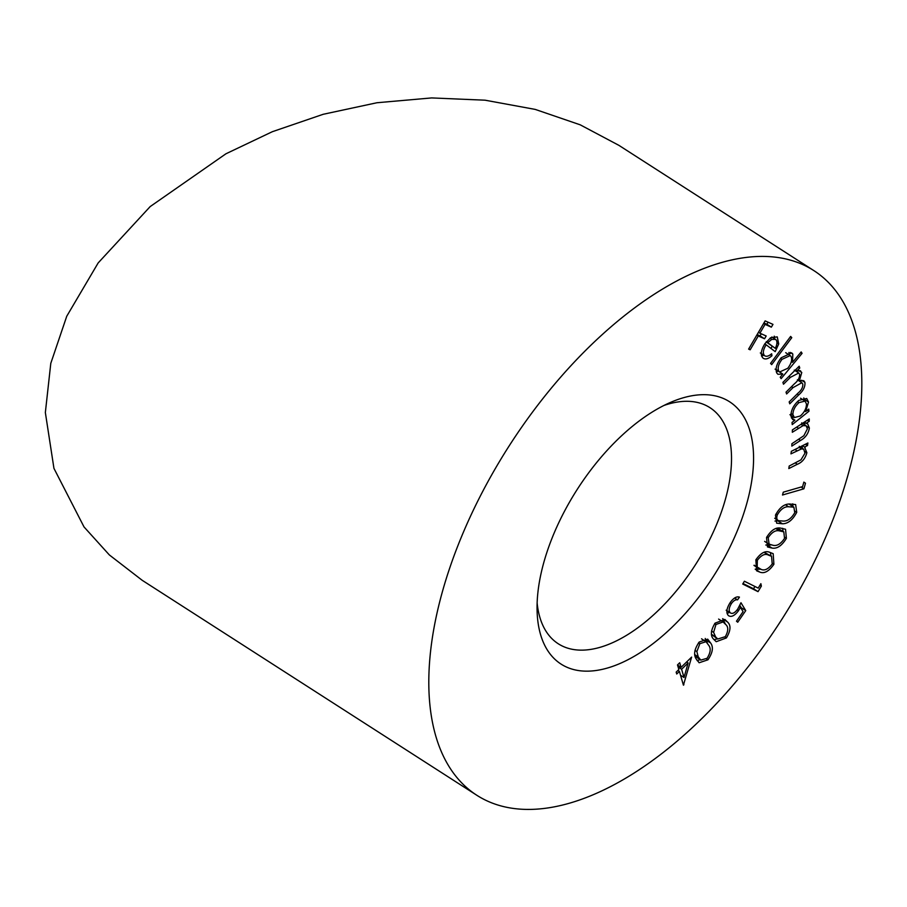<?xml version="1.0" encoding="UTF-8"?>
<svg xmlns="http://www.w3.org/2000/svg" width="907" height="907" viewBox="0 0 907 907"><rect width="100%" height="100%" fill="white"/><g stroke="black" fill="none" stroke-linecap="round" stroke-linejoin="round"><path stroke-width="1.36" d="M541.32 572.294A155.902 80.791 -57.3 0 1 671.157 402.118A155.902 80.791 -57.3 0 1 749.307 493.544A155.902 80.791 -57.3 0 1 631.601 657.779A155.902 80.791 -57.3 0 1 537.091 610.796A155.902 80.791 -57.3 0 1 541.32 572.294M537.137 602.928A140.313 72.707 122.7 0 0 558.259 643.766A140.313 72.707 122.7 0 0 653.312 615.116A140.313 72.707 122.7 0 0 727.686 490.279A140.313 72.707 122.7 0 0 709.932 407.662A140.313 72.707 122.7 0 0 664.015 405.429M813.84 270.592A311.804 161.582 -57.3 0 1 853.294 454.169A311.804 161.582 -57.3 0 1 688.016 731.586A311.804 161.582 -57.3 0 1 476.787 795.246A311.804 161.582 -57.3 0 1 437.333 611.658A311.804 161.582 -57.3 0 1 602.611 334.252A311.804 161.582 -57.3 0 1 813.84 270.592L618.891 145.347L580.219 124.826L535.221 109.407L485.109 100.201L431.664 97.922L376.961 102.74L323.187 114.293L272.327 131.708L225.945 153.782L150.188 206.569L98.171 262.928L66.744 316.248L50.792 363.344L45.35 412.549L53.944 468.363L84.022 526.933L109.35 554.937L142.252 580.344M699.195 642.043L707.675 639.14L710.646 643.029C713.628 647.156 712.732 652.745 707.948 659.808L699.138 662.756L696.259 659.06C693.367 654.82 694.343 649.151 699.195 642.043M726.892 610.66L730.373 612.894C732.471 614.175 734.908 612.905 737.708 609.073L740.974 602.736L745.747 610.615L737.731 622.236L736.484 621.204L743.082 611.647L740.429 607.35L738.502 610.706C734.613 615.83 731.246 617.463 728.423 615.604C725.872 612.803 726.496 608.416 730.282 602.429C733.582 597.962 736.631 596.194 739.443 597.135L737.538 599.89C735.634 599.391 733.582 600.627 731.393 603.597C728.843 607.883 728.502 610.978 730.373 612.894L726.167 610.207M755.848 559.846C760.758 552.839 765.451 550.356 769.896 552.386L773.183 553.689L773.898 564.279C768.955 571.376 764.216 573.961 759.681 572.045L756.619 570.809L755.848 559.846M775.462 515.176C779.442 507.671 784.158 503.952 789.612 504.009L795.643 504.575L796.731 512.33C792.741 519.915 787.99 523.736 782.469 523.793L776.664 523.18L775.462 515.176M802.491 445.7L804.543 447.026L806.867 452.729C805.291 458.523 802.117 462.377 797.344 464.271L788.818 468.568L789.192 466.039L800.949 459.86L804.974 453.217L803.727 449.226L801.482 448.908L790.961 453.863L791.335 451.323L807.888 442.99L807.513 445.53L804.543 447.026L805.178 447.378M808.761 409.102L808.965 411.234L792.23 424.589L792.015 422.458L794.895 420.156L792.684 419.556L790.915 416.041C790.938 410.27 793.591 405.044 798.886 400.361L806.731 398.502L808.522 402.062L805.677 411.551L808.761 409.102M801.164 351.927L802.083 353.345L781.142 378.65L780.213 377.221L782.82 374.081L777.957 374.285L776.902 373.196C775.1 369.036 776.517 363.9 781.154 357.789L791.709 352.914L792.82 354.036L792.548 362.324L801.164 351.927M761.234 353.537L764.567 355.68C766.381 356.87 768.739 356.224 771.642 353.764L771.959 355.725C768.297 358.934 765.338 359.739 763.082 358.14C760.191 355.193 760.814 350.351 764.941 343.628L770.712 337.687L777.254 336.894L778.728 343.923L775.202 351.655L766.166 344.796C763.07 349.739 762.538 353.367 764.567 355.68L760.315 352.959M748.615 349.104L765.134 320.897L772.979 324.377L771.347 327.155L765.066 324.366L759.896 333.186L766.188 335.987L764.556 338.764L758.275 335.975L750.168 349.796L748.615 349.104M770.542 363.401L790.643 336.429L791.777 337.653L771.676 364.625L770.542 363.401M799.872 370.555L801.765 372.528L799.316 380.94L803.727 380.691L804.917 382.346C805.325 386.711 803.239 390.928 798.659 394.976L789.77 403.796L789.169 401.914L798.058 393.082C801.493 390.225 803.058 387.187 802.763 383.99L801.856 382.731L793.001 387.629L786.618 393.955L786.04 392.13L794.362 383.854C798.024 380.872 799.781 377.663 799.623 374.217L798.75 372.992L790.382 377.357L783.489 384.205L782.911 382.38L799.18 366.213L799.77 368.038L796.958 370.827L800.586 370.884M792.401 429.873L809.271 418.955L809.191 421.347L806.164 423.297L807.706 423.875L809.373 428.036C808.386 433.625 805.439 437.775 800.507 440.462L791.822 446.085L791.913 443.716L803.863 435.711L807.389 428.852L806.153 425.757L803.08 425.632L792.321 432.265L792.401 429.873M803.863 482.116L805.484 483.204L803.908 488.816L782.492 495.007L783.285 492.172L802.604 486.594L803.863 482.116M766.528 537.545C771.007 530.232 775.757 527.092 780.757 528.135L785.541 529.269L786.392 538.327C781.879 545.742 777.084 548.984 772.004 548.055L767.481 546.944L766.528 537.545M760.871 583.689L761.358 586.126L758.025 591.647L742.72 584.029L744.398 581.24L758.218 588.11L760.871 583.689M715.056 623.143L724.897 619.47L727.471 621.975C731.133 625.24 730.781 630.558 726.416 637.927L716.213 641.702L713.786 639.356C710.204 635.966 710.623 630.558 715.056 623.143M691.622 657.11L683.436 685.182L679.411 671.407L676.724 674.003L676.18 672.11L678.855 669.513L677.506 664.91L679.717 662.768L681.066 667.371L691.622 657.11M768.082 322.2L766.869 324.275L771.347 327.155M766.869 324.275L763.921 322.971M763.637 323.448L765.066 324.366M758.467 332.279L759.896 333.186M761.279 333.81L760.066 335.885L764.556 338.764M760.066 335.885L757.13 334.581M756.846 335.057L758.275 335.975M748.751 348.878L750.168 349.796M770.372 354.716L771.959 355.725M763.966 355.306L761.563 356.054M774.261 336.168L774.555 338.719M776.948 342.778L778.728 343.923M772.197 346.338L770.95 348.424M764.771 343.889L766.166 344.796M766.177 341.939L775.292 348.333C777.367 344.093 777.469 341.111 775.61 339.399L771.868 336.996M766.358 341.712L775.292 348.333M769.964 338.209L771.778 339.377L767.81 342.642M775.61 339.399L771.778 339.377M790.394 336.769L791.777 337.653M800.711 352.46L802.083 353.345M779.793 372.142L782.82 374.081M778.319 371.201L776.29 371.836M790.314 352.438L792.82 354.036M788.92 352.483L789.147 354.898M791.346 361.553L792.548 362.324M787.752 368.287C791.358 363.571 792.446 359.603 791.017 356.417L790.19 355.578L782.027 359.331C778.501 364.036 777.412 367.993 778.773 371.19L779.578 372.017L787.752 368.287M776.052 369.444L778.773 371.19M780.632 358.446L782.027 359.331M798.296 367.097L799.77 368.038M795.484 369.886L796.958 370.827M798.568 370.475L801.765 372.528M797.48 370.68L797.446 372.153M797.911 380.044L799.316 380.94M801.675 380.26L804.917 382.346M800.632 380.464L800.598 381.926M807.366 410.202L808.965 411.234M793.602 417.039L792.004 418.308M791.346 417.878L794.895 420.156M803.806 397.935L804.033 399.182L808.522 402.062M804.033 399.182L804.067 400.497M804.611 410.871L805.677 411.551M800.303 415.984C804.43 412.379 806.482 408.343 806.459 403.887L805.031 401.109L799.033 402.595C794.986 406.234 792.945 410.259 792.899 414.68L794.419 417.56L800.303 415.984M790.983 413.456L792.899 414.68M797.468 401.597L799.033 402.595M807.377 420.179L809.191 421.347M804.894 424.941L804.316 422.163L806.164 423.297M806.822 426.392L809.373 428.036M798.716 439.305L800.507 440.462M801.006 424.306L803.08 425.632M805.45 444.215L807.513 445.53M801.981 445.961L802.491 448.432M805.019 451.55L806.867 452.729M799.124 447.4L801.482 448.908M803.84 482.161L805.484 483.204M801.119 487.025L803.908 488.816M792.763 503.827L792.956 506.582M795.156 511.31L796.731 512.33M778.818 520.788L777.979 520.913L782.469 523.793M777.979 520.913L774.986 521.072M775.87 514.133L777.254 515.029C776.358 518.124 776.8 520.017 778.591 520.697L783.41 521.083C787.661 521.185 791.448 518.373 794.77 512.67L793.874 507.172L789.033 504.099M793.874 507.172L788.58 506.764C784.362 506.525 780.587 509.281 777.254 515.029M785.677 504.893L788.58 506.764M774.725 518.271L778.591 520.697M782.662 528.316L783.036 531.366M784.918 537.386L786.392 538.327M770.78 544.982L767.515 545.175L772.004 548.055M767.515 545.175L765.814 545.016M765.349 541.83L768.785 544.03L773.161 545.322C777.061 546.184 780.859 543.86 784.544 538.35L783.795 531.853L777.514 528.293M783.795 531.853L779.498 530.901C775.655 529.881 771.88 532.16 768.195 537.715L769.136 544.279L764.646 541.4M775.961 528.622L779.498 530.901M766.846 536.853L768.195 537.715M770.349 552.499L771.063 556.014M772.503 563.383L773.898 564.279M760.667 569.233L755.191 569.165L759.681 572.045M754.171 565.231L761.052 569.335C764.51 570.968 768.229 569.188 772.22 563.973L771.54 556.32L764.193 552.284M771.54 556.32L768.444 555.095C765.043 553.315 761.347 555.05 757.345 560.311L757.186 567.17M764.102 552.306L768.444 555.095M756.041 559.472L757.345 560.311M759.953 585.219L761.358 586.126M754.919 586.478L753.547 588.768L758.025 591.647M753.547 588.768L743.014 583.53M739.817 605.343L741.268 607.735L745.747 610.615M739.205 606.556L740.429 607.35M737.153 609.833L738.502 610.706M729.545 612.384L727.097 613.438M734.602 598.008L737.538 599.89M730.067 602.747L731.393 603.597M722.652 618.676L727.471 621.975M722.981 619.096L725.385 624.152M725.022 637.031L726.416 637.927M717.562 638.868L713.99 639.616M711.519 634.515L717.777 639.004L725.317 636.669C728.48 630.864 728.548 626.76 725.543 624.356L723.106 621.953L715.963 624.492L713.605 632.36L715.634 636.929L717.777 639.004M711.485 634.265L715.634 636.929M711.496 631.011L713.605 632.36M714.659 623.653L715.963 624.492M705.215 638.471L706.156 640.149L710.646 643.029M706.156 640.149L707.267 642.916M706.496 658.879L707.948 659.808M700.136 659.695L697.109 660.591M695.159 656.203L700.782 660.115L707.086 658.278C710.6 652.666 711.111 648.312 708.639 645.217L706.043 641.702L699.875 643.653L696.871 651.6L698.22 656.827L700.782 660.115M694.83 654.65L698.22 656.827M694.966 650.376L696.871 651.6M698.549 642.802L699.875 643.653M681.146 675.647L680.896 676.509M683.175 684.286L683.889 684.74M677.903 670.443L679.411 671.407M677.574 665.126L681.066 667.371M678.221 670.126L678.413 670.772M688.118 662.949L681.611 669.264L684.025 677.495L688.118 662.949L686.61 661.974M678.13 667.019L681.611 669.264M680.533 675.25L684.025 677.495M797.14 394.001L798.659 394.976M791.528 386.677L793.001 387.629M788.92 376.405L790.382 377.357M796.697 427.095L798.5 428.263M795.303 462.967L797.344 464.271M794.974 449.487L797.026 450.813M142.263 580.344L476.787 795.246M779.578 372.017L775.088 369.138M790.19 355.578L785.7 352.687M801.856 382.731L797.366 379.84M798.75 372.992L794.26 370.113M794.419 417.56L789.929 414.68M805.031 401.109L800.541 398.218M806.153 425.757L801.675 422.877M803.727 449.226L799.237 446.346M758.445 568.27L753.955 565.39M723.106 621.953L718.616 619.073M706.043 641.702L701.553 638.823"/></g></svg>
